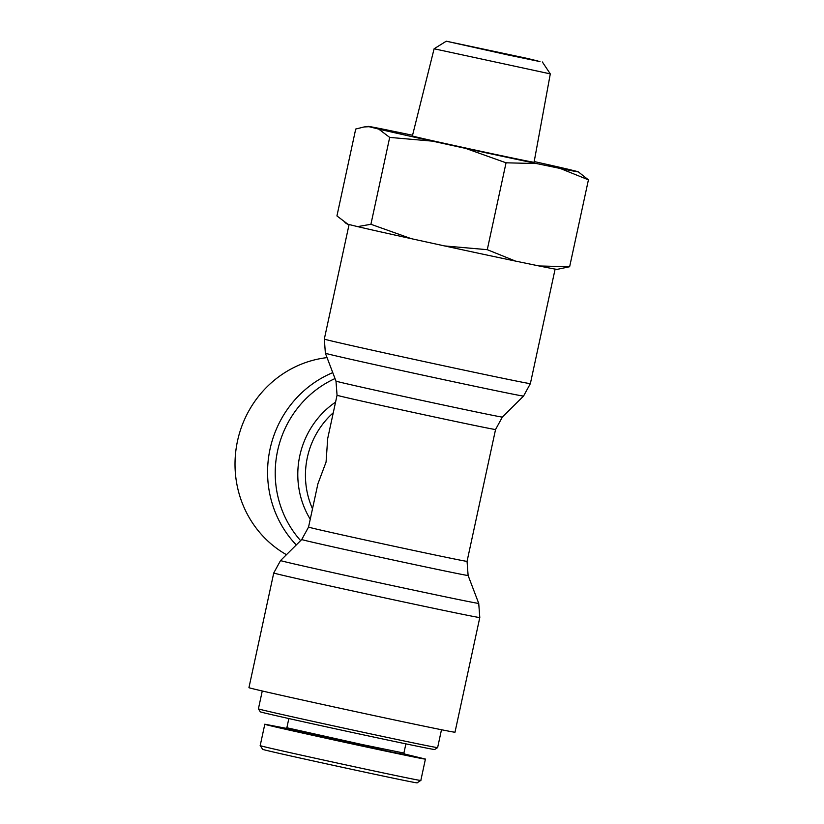 <?xml version="1.0" encoding="UTF-8"?>
<svg xmlns="http://www.w3.org/2000/svg" width="824" height="824" viewBox="0 0 824 824"><rect width="100%" height="100%" fill="white"/><g stroke="black" fill="none" stroke-linecap="round" stroke-linejoin="round"><path stroke-width="1.24" d="M381.224 717.127A105.4 0.886 -167.8 0 1 248.941 687.669L273.743 572.979A105.4 0.886 12.2 0 0 406.026 602.447A105.4 0.886 12.2 0 0 479.795 617.526L454.992 732.217A105.4 0.886 -167.8 0 1 381.224 717.127M286.453 554.686A105.4 101.012 -76.2 0 1 237.271 442.076A105.4 101.012 -76.2 0 1 327.056 357.616M308.547 527.092L301.738 539.524A85.109 0.711 12.2 0 0 408.549 563.317A85.109 0.711 12.2 0 0 468.114 575.492L467.053 561.36A81.082 0.68 -167.8 0 1 387.661 544.88A81.082 0.68 -167.8 0 1 308.547 527.092L317.909 483.801L326.067 462.068L327.695 438.523L337.057 395.242A81.082 0.68 12.2 0 0 416.161 413.04A81.082 0.68 12.2 0 0 495.554 429.51L502.362 417.078A85.109 0.711 -167.8 0 1 419.025 399.784A85.109 0.711 -167.8 0 1 335.986 381.11L325.377 353.218A101.373 0.845 12.2 0 0 424.288 375.466A101.373 0.845 12.2 0 0 523.549 396.066L530.368 383.623A105.4 0.886 -167.8 0 1 427.151 362.21A105.4 0.886 -167.8 0 1 324.316 339.076L349.077 224.53M258.406 708.867L260.312 711.823A89.188 0.742 12.2 0 0 263.907 712.812A89.188 0.742 12.2 0 0 359.552 734.029A89.188 0.742 12.2 0 0 434.66 749.521L437.626 747.615A91.68 0.762 -167.8 0 1 437.626 747.615A91.68 0.762 -167.8 0 1 360.418 731.691A91.68 0.762 -167.8 0 1 262.094 709.876A91.68 0.762 -167.8 0 1 258.406 708.867A91.68 0.762 -167.8 0 1 258.406 708.856L262.269 690.996M262.609 749.274C259.23 749.521 421.136 784.644 417.14 782.8L420.837 780.41C425.132 782.357 256.068 745.679 260.23 745.576L262.609 749.274M361.993 744.505L286.865 727.767L285.382 728.725L393.099 752.322L404.852 754.557L403.904 753.074L361.993 744.505M286.041 728.292L264.813 724.214C260.755 724.347 429.108 760.882 425.421 759.069L404.491 753.991M425.421 759.069L420.837 780.41M537.567 60.832L449.204 41.839L537.567 60.832M507.955 54.94L446.278 41.2L528.194 58.617L539.977 61.594L507.955 54.94M412.556 135.26A107.46 0.896 12.2 0 0 409.827 134.683L386.281 129.811A107.46 0.896 12.2 0 0 368.225 126.402A107.46 0.896 12.2 0 0 368.998 126.7L364.033 126.968L355.711 129.049L336.934 215.929L347.913 224.241A107.46 0.896 -167.8 0 1 347.12 223.974L344.916 222.583M389.69 137.402L378.71 129.09A107.46 0.896 12.2 0 0 432.394 141.141L389.69 137.402L370.913 224.282L411.31 238.682A107.46 0.896 -167.8 0 1 357.626 226.621L370.913 224.282M506.049 162.802L465.653 148.402A107.46 0.896 12.2 0 0 536.62 163.564L506.049 162.802L487.272 249.682L515.536 261.095A107.46 0.896 -167.8 0 1 444.569 245.933L487.272 249.682M578.232 171.804L588.429 179.848L560.166 168.436A107.46 0.896 12.2 0 0 578.232 171.804A107.46 0.896 12.2 0 0 577.449 171.536L567.736 169.157A107.46 0.896 12.2 0 0 534.199 161.555M378.71 129.09L368.998 126.7M465.653 148.402L432.394 141.141M560.166 168.436L536.62 163.564M490.496 153.367A62.243 0.525 -167.8 0 1 412.381 135.97L434.104 48.781L550.298 73.892L534.065 162.277A62.243 0.525 -167.8 0 1 490.496 153.367M539.081 265.967L569.641 266.729L557.137 269.376A107.46 0.896 -167.8 0 1 539.081 265.967L515.536 261.095M411.31 238.682L444.569 245.933M347.913 224.241L357.626 226.621M569.641 266.729L588.429 179.848M468.114 575.492L478.723 603.384A101.373 0.845 -167.8 0 1 407.777 588.882A101.373 0.845 -167.8 0 1 280.562 560.536L273.743 572.979M332.772 372.633A105.4 101.012 103.8 0 0 315.541 381.831A105.4 101.012 103.8 0 0 296.269 544.952M300.616 540.637A101.373 97.15 -76.2 0 1 321.35 386.137A101.373 97.15 -76.2 0 1 335.018 378.556M335.574 402.112A85.109 81.555 103.8 0 0 310.246 519.233M312.502 508.81A81.082 77.693 -76.2 0 1 333.267 412.773M478.723 603.384L479.795 617.526M301.738 539.524L280.562 560.536M337.057 395.242L335.986 381.11M325.377 353.218L324.316 339.076M502.362 417.078L523.549 396.066M530.368 383.623L555.119 269.098M467.053 561.36L495.554 429.51M437.626 747.605L441.489 729.745M403.904 753.074L405.892 743.866M286.855 727.767L288.853 718.559M264.813 724.214L260.199 745.555M368.225 126.402L364.033 126.968M446.278 41.2L434.114 48.771M542.346 61.975L550.298 73.892"/></g></svg>
